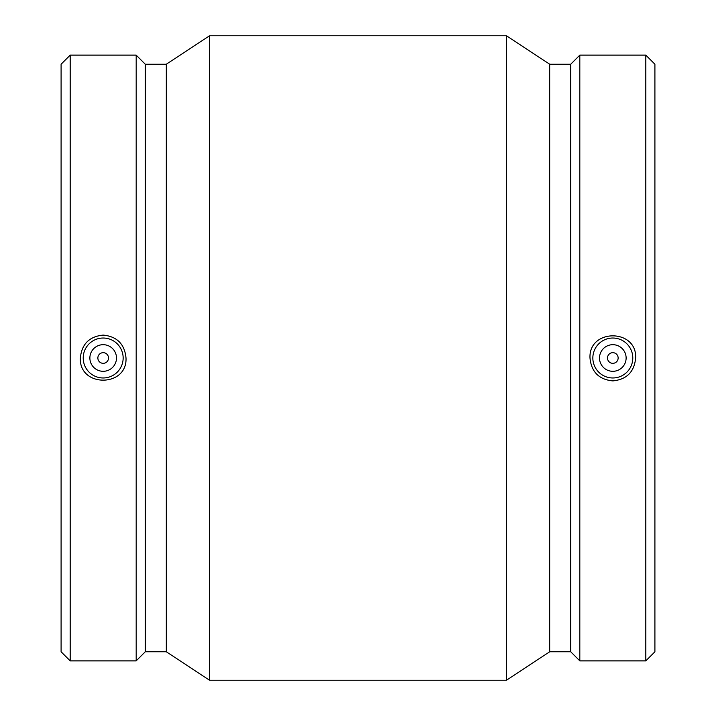 <?xml version="1.0" encoding="UTF-8"?>
<svg xmlns="http://www.w3.org/2000/svg" width="716" height="716" viewBox="0 0 716 716"><rect width="100%" height="100%" fill="white"/><g stroke="black" fill="none" stroke-linecap="round" stroke-linejoin="round"><path stroke-width="1.07" d="M607.49 358A5.325 5.325 0 0 1 615.483 353.391A5.325 5.325 0 0 1 615.483 362.609A5.325 5.325 0 0 1 607.49 358M599.507 358A13.318 13.318 0 0 1 619.474 346.472A13.318 13.318 0 0 1 619.474 369.528A13.318 13.318 0 0 1 599.507 358M108.51 358A5.325 5.325 0 0 1 100.517 362.609A5.325 5.325 0 0 1 100.517 353.391A5.325 5.325 0 0 1 108.51 358M116.493 358A13.318 13.318 0 0 1 96.526 369.528A13.318 13.318 0 0 1 96.526 346.472A13.318 13.318 0 0 1 116.493 358M83.208 358A19.967 19.967 0 0 1 103.185 338.033A19.967 19.967 0 0 1 123.152 358A19.967 19.967 0 0 1 103.185 377.967A19.967 19.967 0 0 1 83.208 358M612.815 377.967A19.967 19.967 0 0 0 632.792 358A19.967 19.967 0 0 0 612.815 338.033A19.967 19.967 0 0 0 592.848 358A19.967 19.967 0 0 0 612.815 377.967M612.815 380.903C598.943 379.525 591.335 371.89 589.993 358C588.552 328.465 637.079 328.465 635.647 358C634.304 371.89 626.688 379.525 612.815 380.903M103.185 335.097C117.057 336.475 124.665 344.11 126.007 358C127.448 387.535 78.921 387.535 80.353 358C81.696 344.11 89.312 336.475 103.185 335.097M70.186 55.132L61.093 64.216L61.093 651.784L70.186 660.868L136.183 660.868L136.183 55.132L70.186 55.132L70.186 660.868M136.183 55.132L145.267 64.216L145.267 651.784L136.183 660.868M145.267 64.216L166.309 64.216L166.309 651.784L209.546 680.2L506.454 680.2L506.454 35.8L209.546 35.8L209.546 680.2M506.454 35.8L549.691 64.216L549.691 651.784L506.454 680.2M549.691 64.216L570.733 64.216L570.733 651.784L579.817 660.868L645.814 660.868L645.814 55.132L579.817 55.132L579.817 660.868M645.814 55.132L654.907 64.216L654.907 651.784L645.814 660.868M145.267 651.784L166.309 651.784M166.309 64.216L209.546 35.8M549.691 651.784L570.733 651.784M570.733 64.216L579.817 55.132"/></g></svg>

